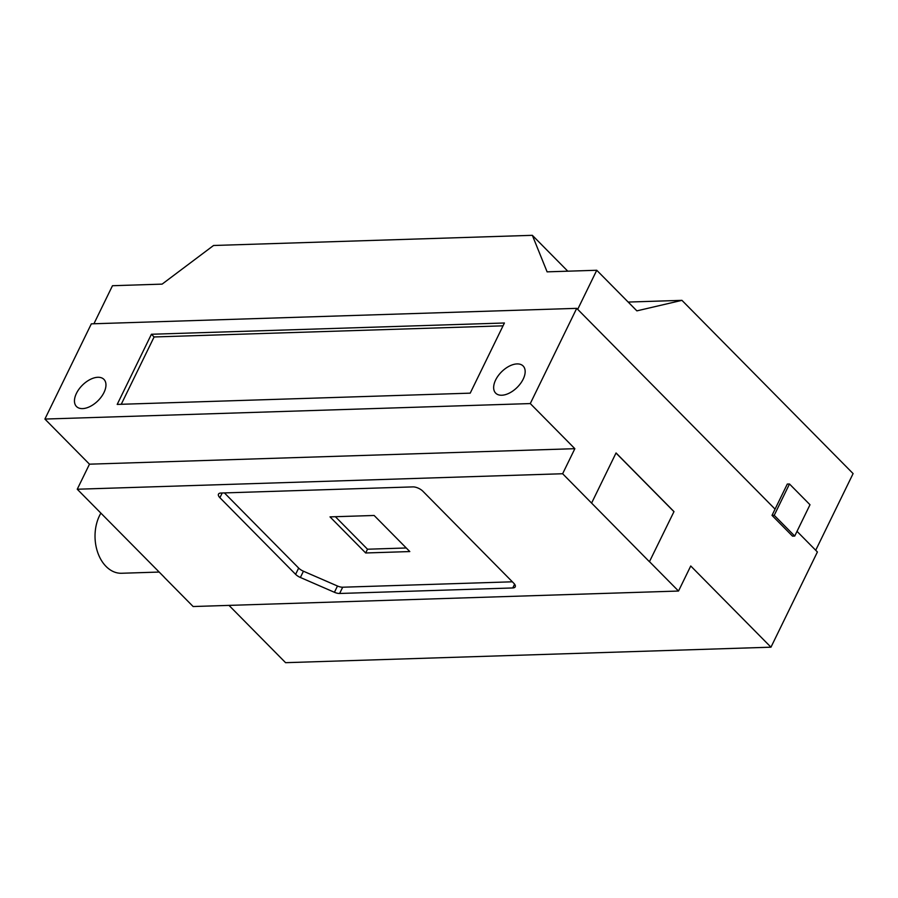 <?xml version="1.0" encoding="UTF-8"?>
<svg xmlns="http://www.w3.org/2000/svg" width="898" height="898" viewBox="0 0 898 898"><rect width="100%" height="100%" fill="white"/><g stroke="black" fill="none" stroke-linecap="round" stroke-linejoin="round"><path stroke-width="1.35" d="M530.28 403.572L574.855 448.686L89.474 464.176L44.9 419.063L530.28 403.572L576.718 308.351L775.064 509.121L772.011 515.385L792.519 536.14L794.719 536.061L809.996 504.743L789.488 483.988L774.222 515.317L794.719 536.061M574.855 448.686L562.631 473.74L649.434 561.721L673.994 511.602L649.434 561.721M673.994 511.602L616.05 452.951L591.602 503.071M797.02 531.347L817.405 551.978L770.967 647.189L690.742 565.987L678.518 591.041L649.546 561.721M93.92 323.763L112.475 285.721L162.111 284.127L213.544 245.491L532.346 235.321L567.783 271.185M628.173 302.065L681.941 300.347L853.1 473.594L815.71 550.261M576.718 308.351L91.338 323.841L44.9 419.063M517.046 363.915A19.307 11.012 135.3 0 1 523.141 366.002A19.307 11.012 135.3 0 1 517.147 387.408A19.307 11.012 135.3 0 1 495.674 393.133A19.307 11.012 135.3 0 1 498.222 375.723A19.307 11.012 135.3 0 1 517.046 363.915M97.848 377.283A19.307 11.012 135.3 0 1 103.944 379.383A19.307 11.012 135.3 0 1 97.949 400.777A19.307 11.012 135.3 0 1 76.487 406.513A19.307 11.012 135.3 0 1 79.024 389.103A19.307 11.012 135.3 0 1 97.848 377.283M151.414 334.258L117.2 404.414L470.204 393.156L504.418 322.999L151.414 334.258L154.097 336.963L121.252 404.291M164.199 577.133L77.25 489.23L562.631 473.74M89.474 464.176L77.25 489.23M770.967 647.189L285.586 662.679L228.99 605.387M678.518 591.041L193.137 606.532L164.166 577.201M222.21 492.98L219.898 497.705L295.61 574.338L298.664 568.075A7.723 3.323 -154 0 0 303.434 571.218L337.48 586.012A7.723 3.323 -154 0 0 342.688 587.213L512.354 581.803M219.898 497.705A7.723 3.323 26 0 1 218.472 494.147A7.723 3.323 26 0 1 220.964 493.024L412.912 486.896A7.723 3.323 26 0 1 422.879 491.228L513.802 583.262A7.723 3.323 26 0 1 515.228 586.832A7.723 3.323 26 0 1 512.747 587.954L514.588 584.183M342.688 587.213L339.635 593.477L512.747 587.954M339.635 593.477A7.723 3.323 26 0 1 334.426 592.287L300.381 577.481A7.723 3.323 26 0 1 295.61 574.338M681.941 300.347L636.873 310.865L596.755 270.264L577.695 309.339M532.346 235.321L547.106 271.847L596.755 270.264M224.41 492.912L298.664 568.075M365.677 552.977L409.802 551.563L374.14 515.474L330.015 516.878L365.677 552.977L367.507 549.217L406.255 547.982M335.392 516.709L367.507 549.217M154.097 336.963L503.037 325.828M159.204 572.06L121.578 573.261A36.29 25.38 -91.8 0 1 97.68 552.382A36.29 25.38 -91.8 0 1 100.89 513.151M616.006 453.03L673.882 511.602M772.011 515.385L774.222 515.317M775.064 509.121L787.288 484.067L789.488 483.988M334.426 592.287L337.48 586.012M303.434 571.218L300.381 577.481"/></g></svg>
